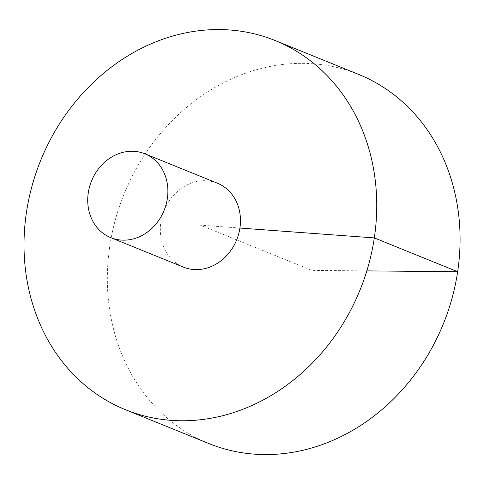 <?xml version="1.0" encoding="UTF-8"?>
<svg xmlns="http://www.w3.org/2000/svg" width="484" height="484" viewBox="0 0 484 484"><rect width="100%" height="100%" fill="white"/><g stroke="black" fill="none" stroke-linecap="round" stroke-linejoin="round"><path stroke-width="0.36" stroke-dasharray="2.42 1.81" d="M358.584 74.385A199.184 172.322 -67.9 0 0 124.031 194.187A199.184 172.322 -67.9 0 0 208.84 443.538M217.401 183.206A45.266 39.162 -67.9 0 0 160.851 222.259A45.266 39.162 -67.9 0 0 183.363 267.108M239.913 228.055L200.382 225.157L311.884 270.387L366.836 270.889"/><path stroke-width="0.73" d="M125.507 409.73L208.84 443.538A199.184 172.322 -67.9 0 0 254.542 454.155A199.184 172.322 -67.9 0 0 452.08 298.09A199.184 172.322 -67.9 0 0 358.584 74.385L275.257 40.583A199.184 172.322 -67.9 0 0 40.698 160.379A199.184 172.322 -67.9 0 0 125.507 409.73A199.184 172.322 -67.9 0 0 171.209 420.354A199.184 172.322 -67.9 0 0 368.748 264.282A199.184 172.322 -67.9 0 0 275.257 40.583M110.788 237.662L183.363 267.108A45.266 39.162 -67.9 0 0 193.751 269.521A45.266 39.162 -67.9 0 0 238.648 234.05A45.266 39.162 -67.9 0 0 217.401 183.206L144.819 153.767A45.266 39.162 -67.9 0 0 91.512 180.992A45.266 39.162 -67.9 0 0 110.788 237.662A45.266 39.162 -67.9 0 0 121.169 240.076A45.266 39.162 -67.9 0 0 166.066 204.605A45.266 39.162 -67.9 0 0 144.819 153.767M366.836 270.889L457.652 271.718L374.32 237.91L239.913 228.055"/></g></svg>
